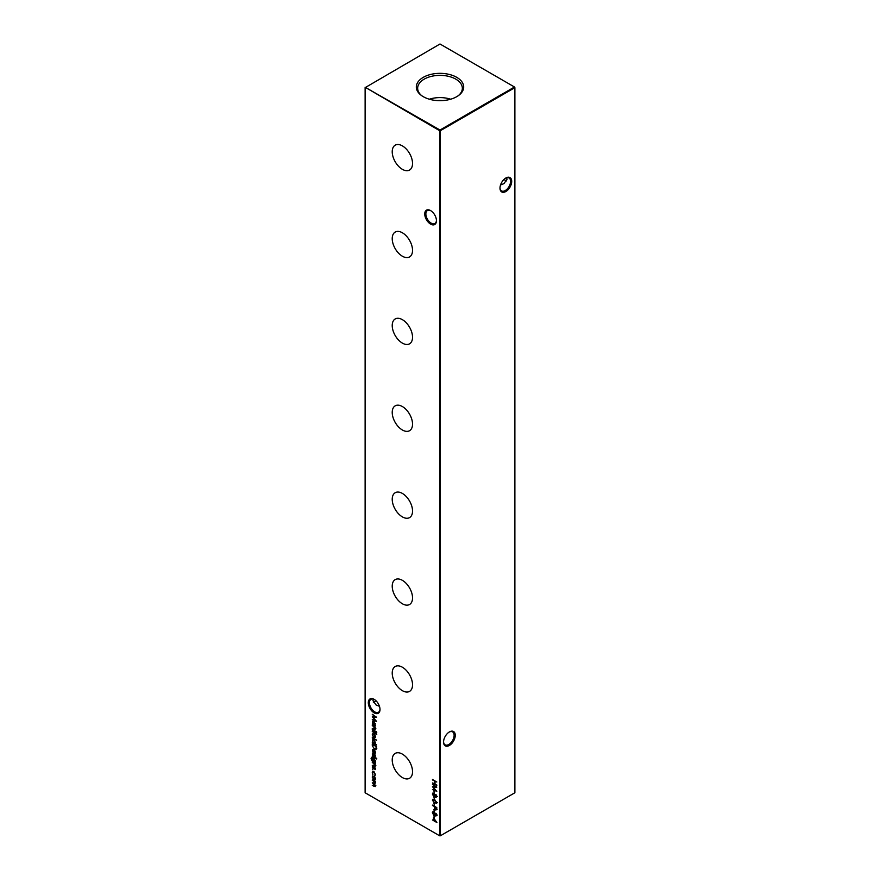<?xml version="1.0" encoding="UTF-8"?>
<svg xmlns="http://www.w3.org/2000/svg" width="880" height="880" viewBox="0 0 880 880"><rect width="100%" height="100%" fill="white"/><g stroke="black" fill="none" stroke-linecap="round" stroke-linejoin="round"><path stroke-width="1.32" d="M430.595 224.103A8.272 4.774 60 0 1 424.743 213.961A8.272 4.774 60 0 1 430.595 210.584L430.595 210.584A8.272 4.774 60 0 1 436.447 220.726A8.272 4.774 60 0 1 430.595 224.103M430.881 210.76A7.48 4.312 -120 0 0 427.416 210.54A7.48 4.312 -120 0 0 426.272 216.535A7.48 4.312 -120 0 0 431.156 223.124A7.48 4.312 -120 0 0 434.896 223.498A7.48 4.312 -120 0 0 436.436 220.385M374.154 712.855A8.272 4.774 60 0 1 368.302 702.724A8.272 4.774 60 0 1 374.154 699.347L374.154 699.347A8.272 4.774 60 0 1 380.006 709.478A8.272 4.774 60 0 1 374.154 712.855M374.451 699.523A7.48 4.312 -120 0 0 370.986 699.303A7.48 4.312 -120 0 0 369.842 705.287A7.48 4.312 -120 0 0 374.726 711.876A7.48 4.312 -120 0 0 378.455 712.25A7.48 4.312 -120 0 0 380.006 709.137M504.086 179.333A8.272 4.774 -120 0 0 505.549 180.477M506.649 180.917A7.48 4.312 60 0 1 505.274 180.334L505.274 180.334A7.48 4.312 60 0 1 503.998 179.41M499.994 187.803A7.48 4.312 120 0 0 501.545 190.905A7.48 4.312 120 0 0 505.274 190.542A7.48 4.312 120 0 0 510.565 181.379A7.48 4.312 120 0 0 509.014 177.958A7.48 4.312 120 0 0 505.549 178.178M505.846 178.002L505.846 178.002A8.272 4.774 -60 0 1 511.698 181.379A8.272 4.774 -60 0 1 505.846 191.521A8.272 4.774 -60 0 1 499.994 188.144A8.272 4.774 -60 0 1 505.846 178.002L505.846 178.002M443.564 741.719A7.48 4.312 120 0 0 445.104 744.832A7.48 4.312 120 0 0 448.844 744.458A7.48 4.312 120 0 0 454.124 735.306A7.48 4.312 120 0 0 452.584 731.885A7.48 4.312 120 0 0 449.119 732.105M449.405 731.929L449.405 731.929A8.272 4.774 -60 0 1 455.257 735.306A8.272 4.774 -60 0 1 449.405 745.437A8.272 4.774 -60 0 1 443.553 742.06A8.272 4.774 -60 0 1 449.405 731.929L449.405 731.929M376.002 700.755A7.48 4.312 -60 0 1 374.726 701.668L374.726 701.668A7.48 4.312 -60 0 1 373.351 702.251M374.451 701.822A8.272 4.774 120 0 0 375.914 700.667M379.456 706.299L376.09 704.99L372.988 700.667L373.351 699.083M500.544 184.954L503.91 183.645L507.012 179.333L506.649 177.749M402.38 145.882A14.355 8.294 -120 0 0 395.351 145.09A14.355 8.294 -120 0 0 392.953 156.541A14.355 8.294 -120 0 0 402.38 169.334A14.355 8.294 -120 0 0 409.706 169.95A14.355 8.294 -120 0 0 411.719 158.4A14.355 8.294 -120 0 0 402.38 145.882M402.38 232.771A14.355 8.294 -120 0 0 395.351 231.979A14.355 8.294 -120 0 0 392.953 243.43A14.355 8.294 -120 0 0 402.38 256.223A14.355 8.294 -120 0 0 409.706 256.839A14.355 8.294 -120 0 0 411.719 245.289A14.355 8.294 -120 0 0 402.38 232.771M402.38 319.66A14.355 8.294 -120 0 0 395.351 318.868A14.355 8.294 -120 0 0 392.953 330.319A14.355 8.294 -120 0 0 402.38 343.112A14.355 8.294 -120 0 0 409.706 343.728A14.355 8.294 -120 0 0 411.719 332.178A14.355 8.294 -120 0 0 402.38 319.66M402.38 406.549A14.355 8.294 -120 0 0 395.351 405.757A14.355 8.294 -120 0 0 392.953 417.208A14.355 8.294 -120 0 0 402.38 430.001A14.355 8.294 -120 0 0 409.706 430.617A14.355 8.294 -120 0 0 411.719 419.067A14.355 8.294 -120 0 0 402.38 406.549M402.38 493.438A14.355 8.294 -120 0 0 395.351 492.646A14.355 8.294 -120 0 0 392.953 504.097A14.355 8.294 -120 0 0 402.38 516.89A14.355 8.294 -120 0 0 409.706 517.517A14.355 8.294 -120 0 0 411.719 505.956A14.355 8.294 -120 0 0 402.38 493.438M402.38 580.338A14.355 8.294 -120 0 0 395.351 579.535A14.355 8.294 -120 0 0 392.953 590.986A14.355 8.294 -120 0 0 402.38 603.779A14.355 8.294 -120 0 0 409.706 604.406A14.355 8.294 -120 0 0 411.719 592.845A14.355 8.294 -120 0 0 402.38 580.338M402.38 667.227A14.355 8.294 -120 0 0 395.351 666.424A14.355 8.294 -120 0 0 392.953 677.875A14.355 8.294 -120 0 0 402.38 690.668A14.355 8.294 -120 0 0 409.706 691.295A14.355 8.294 -120 0 0 411.719 679.734A14.355 8.294 -120 0 0 402.38 667.227M402.38 754.116A14.355 8.294 -120 0 0 395.351 753.313A14.355 8.294 -120 0 0 392.953 764.764A14.355 8.294 -120 0 0 402.38 777.557A14.355 8.294 -120 0 0 409.706 778.184A14.355 8.294 -120 0 0 411.719 766.623A14.355 8.294 -120 0 0 402.38 754.116M456.742 77.341A23.672 13.662 0 0 0 424.325 76.769A23.672 13.662 0 0 0 421.333 95.414A23.672 13.662 0 0 0 423.258 96.668A23.672 13.662 0 0 0 458.667 95.414A23.672 13.662 0 0 0 456.742 77.341M458.128 95.799A22.341 12.903 0 0 0 462.341 88.528A22.341 12.903 0 0 0 455.796 79.134A22.341 12.903 0 0 0 431.233 76.395A22.341 12.903 0 0 0 417.659 88.528A22.341 12.903 0 0 0 421.872 95.799M450.637 99.22A21.538 12.441 0 0 0 429.363 99.22M442.849 100.573A16.632 9.603 0 0 0 437.151 100.573M372.581 769.274L372.944 769.901M374.957 777.271L375.485 778.965L374.968 780.043L373.846 779.9L372.218 777.084L372.669 776.028L374.957 777.271M432.476 779.504L436.788 782.001L435.017 781.418L435.017 783.981L436.788 785.444L432.476 782.958L434.577 783.717L434.577 781.165L432.476 779.504M433.917 790.933L434.357 793.1L433.917 790.933M433.917 797.06L434.357 799.227L433.917 797.06M433.917 803.187L434.357 805.354L433.917 803.187M433.917 809.567L434.357 811.734L433.917 809.567M433.917 815.694L434.357 817.861L433.917 815.694M376.431 748.88L374.374 749.188L372.273 745.437L372.273 743.886L376.585 746.383L375.991 749.43M375.485 755.975L375.034 756.646L374.671 755.04L373.131 755.612L372.218 754.028L372.647 753.236L373.12 755.161L374.66 754.578L375.188 756.558M374.759 756.195L375.419 755.568M375.045 754.82L373.835 755.601M372.625 754.083L372.647 753.236M373.417 755.216L374.165 754.468M372.273 755.953L375.43 758.219L372.273 755.953M375.485 765.82L373.89 766.26L372.273 765.336L374.473 766.106L375.1 765.523L372.273 762.146L375.43 763.961L374.858 764.082L375.155 766.59M374.473 766.106L375.43 765.336M376.695 744.843L372.273 742.742L372.702 739.706L373.857 739.827L375.485 742.676L374.814 743.765L376.695 744.843L372.273 742.742M375.485 742.676L375.188 743.545M374.957 735.02L375.485 736.714L374.968 737.792L373.846 737.649L372.218 734.833L372.669 733.777L374.957 735.02M372.273 729.399L375.43 731.665L372.273 729.399M375.485 728.937L373.89 729.377L372.273 728.442L374.473 729.212L375.1 728.64L372.273 725.252L375.43 727.078L374.858 727.188L375.155 729.696M374.473 729.212L375.43 728.442M365.123 87.659L365.123 792.77L439.626 835.78L439.626 130.669L365.123 87.23L440 130.02L514.492 87.01L440 44L365.123 87.659M375.43 725.604L372.273 724.229L372.702 721.204L373.857 721.314L375.43 725.604L372.273 724.229M376.42 731.599L376.42 732.435L376.42 731.599M376.75 734.503L375.43 733.458L375.045 733.997L372.273 731.192L375.43 732.501L376.75 734.503M372.273 737.572L376.695 740.575L372.273 737.572M375.485 768.999L375.034 769.67L374.671 768.053L373.131 768.636L372.218 767.041L372.647 766.249L373.12 768.185L374.66 767.602L375.188 769.582M374.759 769.208L375.419 768.592M375.045 767.844L373.835 768.625M372.625 767.107L372.647 766.249M373.417 768.229L374.165 767.492M375.155 762.014L375.43 762.938L371.965 760.804L371.063 758.571L372.053 757.295L371.448 758.758L372.713 760.925L372.273 759.22L372.757 758.153L373.857 758.274L375.485 761.09L375.034 762.102M371.492 757.383L372.053 757.295M372.053 757.735L371.448 758.758M376.42 758.153L376.42 758.978L376.42 758.153M372.614 750.607L373.846 749.65L375.485 752.433L374.858 753.544L373.769 753.302L373.769 750.046L372.603 750.706L373.087 752.719L372.625 749.529M374.132 749.837L372.603 750.706M433.466 817.74L436.898 822.525L432.476 819.973L433.466 820.094L433.466 817.74M437.272 815.089L435.776 816.068L434.874 814.847L433.73 815.144L432.366 812.658L433.697 811.745L434.874 813.406L435.787 813.208L436.898 815.298L435.776 816.068L436.898 815.298M435.138 814.693L433.73 815.144L432.366 812.658L433.697 811.745M432.476 805.101L436.788 807.587L436.722 809.666L435.633 809.985L434.467 806.696L432.476 805.101M436.722 809.666L435.754 809.6M436.337 802.934L436.832 802.285L434.632 800.217L432.74 799.909L434.632 799.766L436.898 802.747L434.632 803.154L432.366 800.129L432.729 799.304M436.898 802.747L436.524 803.583M437.272 796.455L435.776 797.434L434.874 796.202L433.73 796.51L432.366 794.024L433.697 793.1L434.874 794.772L435.787 794.574L436.898 796.664L435.776 797.434L436.898 796.664M435.138 796.059L433.73 796.51L432.366 794.024L433.697 793.1M432.476 784.421L436.788 787.127L433.246 787.204L436.788 791.351L432.476 789.525L435.578 790.394L432.476 786.709L435.589 786.698L432.817 784.223M375.485 785.928L373.978 786.291L372.273 785.312L375.1 785.631L372.273 782.826L375.1 783.134L372.273 779.889L375.43 781.704L374.726 784.157L375.199 786.599M373.989 785.851L375.419 785.444M374.891 784.058L373.879 783.31L375.43 782.947M375.485 774.642L374.748 775.885L375.1 774.389L373.857 772.123L372.603 772.959L372.944 774.851L372.218 772.728L372.724 771.54L373.824 771.65L375.485 774.642M375.023 775.797L374.825 775.225M374.539 775.39L375.452 774.191M374.231 771.903L372.603 772.959M372.273 714.538L376.585 717.233L373.054 717.31L376.585 721.468L372.273 719.642L375.375 720.5L372.273 716.815L375.386 716.804L372.625 714.34M440.374 835.78L514.877 792.77L514.877 87.659L440.374 130.669L440.374 835.78L439.626 835.78L440.374 835.78M440 130.02L439.626 130.669L440.374 130.669L440 130.02M514.492 87.01L514.877 87.659L514.492 87.01M372.592 722.051L372.9 721.116M374.231 721.545L372.603 722.513L373.846 724.691L375.1 723.943L373.857 721.765L372.603 722.513M374.22 724.471L375.474 723.734L374.22 724.471M373.846 724.691L375.452 723.745M375.43 727.089L374.858 727.188M375.859 728.717L374.264 729.157L372.273 728.442M374.847 729.003L375.474 728.42L374.847 729.003M375.001 727.111L374.264 726.913M374.638 726.704L372.273 725.703M376.794 732.215L376.464 731.61M375.43 731.236L372.273 729.85M376.211 733.48L375.43 733.458M375.419 733.018L372.273 731.632M375.342 737.583L373.846 737.649M372.592 734.613L372.878 733.689M374.22 734.107L372.988 734.833L374.22 734.107M374.22 736.978L375.474 736.274L374.22 736.978M373.835 737.198L375.1 736.483L373.835 734.327L372.603 735.053L373.835 737.198L375.452 736.285M374.198 734.118L372.603 735.053M376.695 740.135L372.273 738.023M372.592 740.564L372.9 739.629M374.231 740.058L372.603 741.015L373.846 743.204L375.1 742.456L373.857 740.267L372.603 741.015M374.22 742.984L375.474 742.236L374.22 742.984M373.846 743.204L375.452 742.247M374 768.526L373.131 768.636M372.592 766.832L373.021 766.029M374.55 767.272L373.736 767.866M375.43 763.972L374.858 764.082M375.859 765.611L374.264 766.051L372.273 765.336M374.847 765.886L375.474 765.303L374.847 765.886M375.001 763.994L374.264 763.807M374.638 763.587L372.273 762.586M375.43 762.509L372.339 760.595M371.437 758.362L372.427 757.075M372.427 757.526L371.822 758.538M372.658 759L372.955 758.065M374.22 758.494L372.658 759.473L373.868 761.596L375.1 760.903L373.846 758.714L372.658 759.473M374.242 761.376L375.474 760.683L374.242 761.376M373.868 761.596L375.452 760.694M375.43 757.779L372.273 756.404M376.794 758.769L376.464 758.164M374 755.513L373.131 755.612M372.592 753.808L373.021 753.016M374.55 754.248L373.736 754.842M372.592 750.321L372.845 749.441M375.243 753.324L373.769 753.302M374.473 750.134L374.154 753.082L374.143 749.848M374.143 749.837L372.988 750.486L374.143 749.837M374.528 752.862L375.474 752.015L374.528 752.862M375.078 750.97L374.154 750.321M375.452 752.026L374.803 751.124M374.154 753.082L375.1 752.235L374.154 753.082M372.79 746.438L372.658 744.106M376.805 748.66L374.374 749.188M374.759 748.528L376.398 748.165L376.519 746.35L372.724 744.59L372.823 746.647L374.374 748.737L376.024 748.385L376.145 746.57L372.724 744.59M436.458 821.843L433.917 820.798M433.851 820.325L432.476 819.973M433.851 818.257L433.466 820.094M433.917 818.873L433.917 820.358L435.787 821.436L434.181 818.719M434.291 817.388L434.291 815.914M435.248 814.627L434.104 814.924M432.74 812.438L432.949 811.58M434.06 811.965L433.18 812.702L434.06 811.965M434.027 811.987L432.806 812.922L433.719 814.693L434.962 813.351M436.161 813.428L435.446 814.022L436.161 813.428M436.117 813.461L435.072 814.242L435.798 815.628L436.832 814.759M435.798 815.628L436.458 815.023L435.787 813.648L435.072 814.242M433.719 814.693L434.632 814L433.686 812.185L432.806 812.922M434.291 811.261L434.291 809.787M437.096 809.446L436.007 809.765M434.467 806.696L434.533 808.357M434.841 806.476L432.476 805.552M435.633 809.534L436.722 807.565L434.907 806.949L435.633 809.534L436.348 807.785L434.907 806.949M434.291 804.881L434.291 803.407M432.74 799.909L432.949 799.227M437.272 802.527L434.632 803.154M435.028 800.008L433.18 800.184M436.557 802.868L433.543 801.889L432.806 800.393L433.312 799.733M434.291 798.754L434.291 797.28M435.248 795.993L434.104 796.29M432.74 793.804L432.949 792.946M434.06 793.331L433.18 794.068L434.06 793.331M434.027 793.342L432.806 794.277L433.719 796.059L434.962 794.717M436.161 794.794L435.446 795.388L436.161 794.794M436.117 794.827L435.072 795.608L435.798 796.994L436.832 796.125M435.798 796.994L436.458 796.389L435.787 795.014L435.072 795.608M433.719 796.059L434.632 795.366L433.686 793.54L432.806 794.277M434.291 792.627L434.291 791.153M436.579 786.973L433.246 787.204M436.359 790.801L432.476 789.525M436.788 782.012L435.017 781.418M436.788 785.004L432.476 782.958M434.577 781.165L434.577 783.717M434.951 780.945L432.476 779.955M375.43 781.715L374.88 781.836M375.859 785.708L372.273 785.312M374.363 785.631L375.474 785.411L374.363 785.631M373.505 783.53L372.273 782.826M374.253 783.079L375.474 782.914L374.253 783.079M375.034 781.748L372.273 780.329M375.342 779.823L373.846 779.9M372.592 776.864L372.878 775.94M374.22 776.358L372.603 777.304L373.835 779.449L375.1 778.734L373.835 776.578L372.603 777.304M374.22 779.229L375.474 778.525L374.22 779.229M373.835 779.449L375.452 778.536M374.924 775.181L375.474 774.169L374.924 775.181M372.592 772.508L372.922 771.463M376.376 717.079L373.054 717.31M376.167 720.907L372.273 719.642"/></g></svg>
